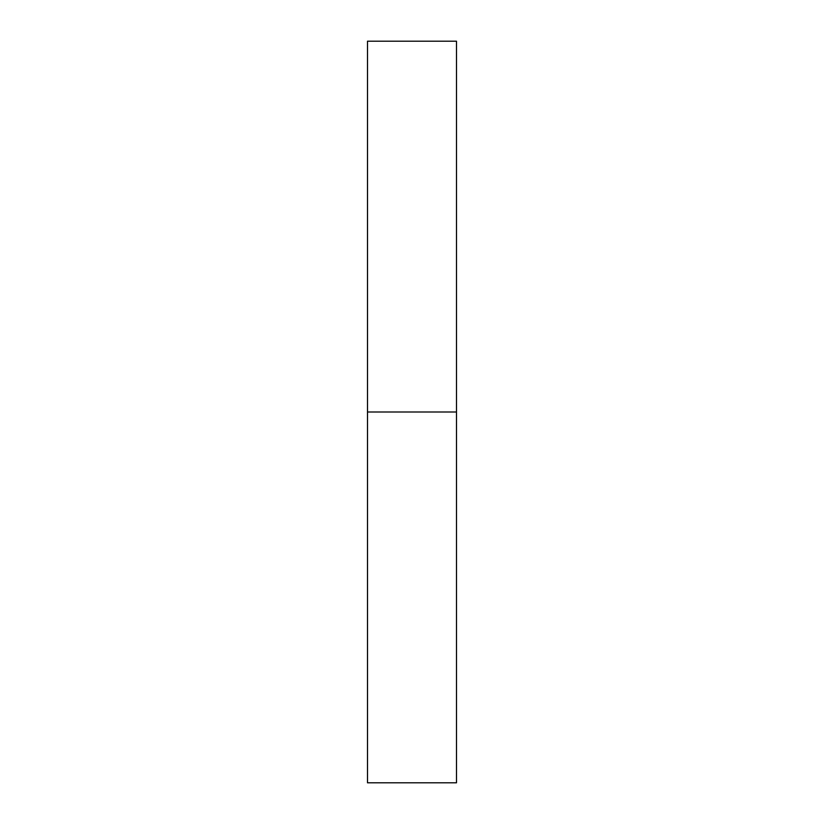 <?xml version="1.0" encoding="UTF-8"?>
<svg xmlns="http://www.w3.org/2000/svg" width="824" height="824" viewBox="0 0 824 824"><rect width="100%" height="100%" fill="white"/><g stroke="black" fill="none" stroke-linecap="round" stroke-linejoin="round"><path stroke-width="0.62" stroke-dasharray="4.12 3.09" d="M367.504 412L456.496 412L456.496 782.8L456.496 412L367.504 412L367.504 41.2L367.504 412M456.496 41.2L456.496 412L456.496 41.2"/><path stroke-width="1.24" d="M367.504 782.8L367.504 41.2L367.504 782.8L456.496 782.8L456.496 412L367.504 412L456.496 412L456.496 41.2L456.496 782.8M367.504 41.2L456.496 41.2"/></g></svg>
